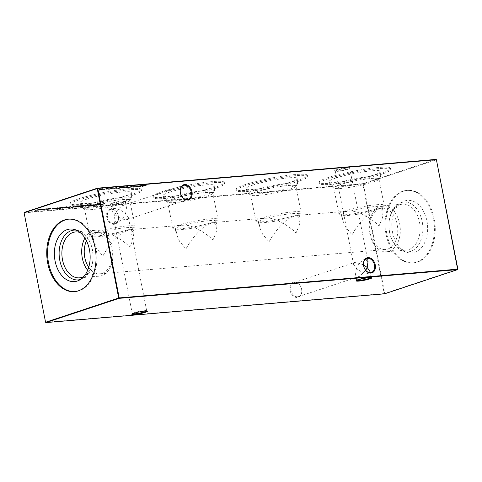 <?xml version="1.0" encoding="UTF-8"?>
<svg xmlns="http://www.w3.org/2000/svg" width="482" height="482" viewBox="0 0 482 482"><rect width="100%" height="100%" fill="white"/><g stroke="black" fill="none" stroke-linecap="round" stroke-linejoin="round"><path stroke-width="0.36" stroke-dasharray="2.41 1.81" d="M336.587 169.688A7.917 0.934 168.9 0 0 334.707 170.815A7.917 0.934 168.9 0 0 340.165 170.532A7.917 0.934 168.9 0 0 348.215 168.7A7.917 0.934 168.9 0 0 350.131 167.784A7.917 0.934 168.9 0 0 345.498 167.718A7.917 0.934 168.9 0 0 336.587 169.688M347.908 169.284A7.351 0.868 -11.1 0 1 340.437 170.99A7.351 0.868 -11.1 0 1 335.364 171.249A7.351 0.868 -11.1 0 1 335.297 171.158A7.351 0.868 -11.1 0 1 337.111 170.2A7.351 0.868 -11.1 0 1 344.985 168.435A7.351 0.868 -11.1 0 1 349.721 168.326A7.351 0.868 -11.1 0 1 349.691 168.441A7.351 0.868 -11.1 0 1 347.908 169.284M112.167 203.115A7.917 0.934 168.9 0 0 110.294 204.241A7.917 0.934 168.9 0 0 115.752 203.964A7.917 0.934 168.9 0 0 123.796 202.127A7.917 0.934 168.9 0 0 125.718 201.217A7.917 0.934 168.9 0 0 121.084 201.151A7.917 0.934 168.9 0 0 112.167 203.115M123.488 202.711A7.351 0.868 -11.1 0 1 116.017 204.416A7.351 0.868 -11.1 0 1 110.95 204.675A7.351 0.868 -11.1 0 1 110.878 204.585A7.351 0.868 -11.1 0 1 112.692 203.627A7.351 0.868 -11.1 0 1 120.572 201.862A7.351 0.868 -11.1 0 1 125.302 201.753A7.351 0.868 -11.1 0 1 125.272 201.868A7.351 0.868 -11.1 0 1 123.488 202.711M371.007 277.614A7.351 0.868 168.9 0 0 371.122 277.415A7.351 0.868 168.9 0 0 371.05 277.325A7.351 0.868 168.9 0 0 365.983 277.584A7.351 0.868 168.9 0 0 358.512 279.289A7.351 0.868 168.9 0 0 356.728 280.132A7.351 0.868 168.9 0 0 356.698 280.247A7.351 0.868 168.9 0 0 356.879 280.385M146.594 311.041A7.351 0.868 168.9 0 0 146.703 310.842A7.351 0.868 168.9 0 0 146.636 310.751A7.351 0.868 168.9 0 0 141.563 311.011A7.351 0.868 168.9 0 0 134.092 312.716A7.351 0.868 168.9 0 0 132.309 313.559A7.351 0.868 168.9 0 0 132.279 313.674A7.351 0.868 168.9 0 0 132.46 313.812M297.593 296.798A7.351 5.35 -108.3 0 1 290.791 290.098A7.351 5.35 -108.3 0 1 293.875 282.657A7.351 5.35 -108.3 0 1 294.785 282.476A7.351 5.35 -108.3 0 1 301.587 289.176A7.351 5.35 -108.3 0 1 298.503 296.611A7.351 5.35 -108.3 0 1 297.593 296.798M290.007 290.254A7.917 5.76 71.7 0 0 297.334 297.472A7.917 5.76 71.7 0 0 301.636 289.266A7.917 5.76 71.7 0 0 294.309 282.042A7.917 5.76 71.7 0 0 290.007 290.254M114.342 223.678A7.351 5.35 -108.3 0 1 107.534 216.978A7.351 5.35 -108.3 0 1 110.625 209.537A7.351 5.35 -108.3 0 1 111.529 209.357A7.351 5.35 -108.3 0 1 118.337 216.057A7.351 5.35 -108.3 0 1 115.246 223.491A7.351 5.35 -108.3 0 1 114.342 223.678M106.751 217.135A7.917 5.76 71.7 0 0 114.077 224.353A7.917 5.76 71.7 0 0 118.379 216.147A7.917 5.76 71.7 0 0 111.053 208.923A7.917 5.76 71.7 0 0 106.751 217.135M116.855 222.847L113.975 220.382L114.837 214.556L112.065 210.64L113.21 208.682L114.047 208.519C117.692 208.598 121.56 210.303 125.633 213.64L122.265 219.292L117.831 222.636L116.855 222.847M114.837 214.556C118.909 217.888 122.771 219.593 126.423 219.672L127.26 219.515L128.405 217.557L125.633 213.64L126.489 207.808L123.615 205.35L122.633 205.561L118.204 208.899L114.837 214.556M365.754 270.348L359.367 276.439L358.385 276.65L355.511 274.192L356.367 268.36L353.595 264.443L354.74 262.485L355.577 262.329L363.512 264.811M365.561 259.147L364.169 259.364L359.735 262.708L356.367 268.36C360.44 271.697 364.308 273.402 367.953 273.481L369.748 272.643M344.624 211.134A23.028 2.717 168.9 0 0 338.942 214.135A23.028 2.717 168.9 0 0 339.533 214.586A23.028 2.717 168.9 0 0 356.005 213.454A23.028 2.717 168.9 0 0 378.46 208.26A23.028 2.717 168.9 0 0 383.768 205.91A23.028 2.717 168.9 0 0 384.142 205.266A23.028 2.717 168.9 0 0 369.314 205.597A23.028 2.717 168.9 0 0 344.624 211.134M339.467 184.865A23.028 2.717 168.9 0 0 333.785 187.86A23.028 2.717 168.9 0 0 334.008 188.143A23.028 2.717 168.9 0 0 349.89 187.329A23.028 2.717 168.9 0 0 373.309 181.991A23.028 2.717 168.9 0 0 378.888 179.34A23.028 2.717 168.9 0 0 378.985 178.991A23.028 2.717 168.9 0 0 364.157 179.328A23.028 2.717 168.9 0 0 339.467 184.865M337.659 183.082A24.986 2.946 168.9 0 0 331.526 186.42A24.986 2.946 168.9 0 0 331.737 186.642A24.986 2.946 168.9 0 0 348.968 185.757A24.986 2.946 168.9 0 0 374.369 179.961A24.986 2.946 168.9 0 0 380.425 177.087A24.986 2.946 168.9 0 0 380.539 176.804A24.986 2.946 168.9 0 0 364.814 177.021A24.986 2.946 168.9 0 0 337.659 183.082M335.641 178.105A26.377 3.109 168.9 0 0 329.17 181.63A26.377 3.109 168.9 0 0 346.504 181.099A26.377 3.109 168.9 0 0 374.4 174.815A26.377 3.109 168.9 0 0 380.913 171.478A26.377 3.109 168.9 0 0 364.308 171.706A26.377 3.109 168.9 0 0 335.641 178.105M343.443 213.466A20.732 2.446 168.9 0 0 341.455 214.984A20.732 2.446 168.9 0 0 341.985 215.394A20.732 2.446 168.9 0 0 372.725 210.977C366.284 214.749 356.439 226.16 352.113 234.891L345.69 227.155L342.359 219.599L343.443 213.466L345.395 211.592L350.866 211.008C358.036 210.953 371.52 218.081 379.099 225.944L382.431 217.906L383.045 211.616L380.147 208.519L379.569 208.423L381.955 208.218A20.732 14.008 -94.9 0 0 379.744 208.676A20.732 14.008 -94.9 0 0 370.212 233.348A20.732 14.008 -94.9 0 0 385.461 249.531A20.732 14.008 -94.9 0 0 387.673 249.08A20.732 14.008 -94.9 0 0 397.204 224.407A20.732 14.008 -94.9 0 0 381.955 208.218M350.866 211.008A20.732 2.446 168.9 0 1 371.381 206.947A20.732 2.446 168.9 0 1 382.142 207.001A20.732 2.446 168.9 0 1 381.798 207.579A20.732 2.446 168.9 0 1 380.147 208.519L377.888 208.833L372.725 210.977M328.314 178.726A36.355 4.284 168.9 0 0 319.343 183.461A36.355 4.284 168.9 0 0 342.75 182.931A36.355 4.284 168.9 0 0 381.732 174.189A36.355 4.284 168.9 0 0 390.697 169.459A36.355 4.284 168.9 0 0 367.29 169.989A36.355 4.284 168.9 0 0 328.314 178.726M328.085 177.587A36.355 4.284 168.9 0 0 319.12 182.323A36.355 4.284 168.9 0 0 342.527 181.792A36.355 4.284 168.9 0 0 381.509 173.05A36.355 4.284 168.9 0 0 390.474 168.32A36.355 4.284 168.9 0 0 367.067 168.851A36.355 4.284 168.9 0 0 328.085 177.587M261.551 218.195A23.028 2.717 168.9 0 0 255.87 221.19A23.028 2.717 168.9 0 0 256.46 221.642A23.028 2.717 168.9 0 0 272.933 220.509A23.028 2.717 168.9 0 0 295.388 215.321A23.028 2.717 168.9 0 0 300.696 212.966A23.028 2.717 168.9 0 0 301.069 212.321A23.028 2.717 168.9 0 0 286.242 212.658A23.028 2.717 168.9 0 0 261.551 218.195M256.4 191.92A23.028 2.717 168.9 0 0 250.718 194.915A23.028 2.717 168.9 0 0 250.941 195.204A23.028 2.717 168.9 0 0 266.817 194.391A23.028 2.717 168.9 0 0 290.236 189.046A23.028 2.717 168.9 0 0 295.815 186.395A23.028 2.717 168.9 0 0 295.918 186.046A23.028 2.717 168.9 0 0 281.09 186.383A23.028 2.717 168.9 0 0 256.4 191.92M254.586 190.137A24.986 2.946 168.9 0 0 248.453 193.475A24.986 2.946 168.9 0 0 248.664 193.698A24.986 2.946 168.9 0 0 265.895 192.812A24.986 2.946 168.9 0 0 291.297 187.016A24.986 2.946 168.9 0 0 297.358 184.142A24.986 2.946 168.9 0 0 297.466 183.859A24.986 2.946 168.9 0 0 281.741 184.076A24.986 2.946 168.9 0 0 254.586 190.137M252.574 185.16A26.377 3.109 168.9 0 0 246.097 188.691A26.377 3.109 168.9 0 0 263.437 188.155A26.377 3.109 168.9 0 0 291.327 181.871A26.377 3.109 168.9 0 0 297.84 178.539A26.377 3.109 168.9 0 0 281.235 178.762A26.377 3.109 168.9 0 0 252.574 185.16M260.37 220.521A20.732 2.446 168.9 0 0 258.382 222.039A20.732 2.446 168.9 0 0 258.912 222.449A20.732 2.446 168.9 0 0 289.652 218.039C283.211 221.804 273.372 233.222 269.04 241.946L262.618 234.21L259.286 226.654L260.37 220.521L262.322 218.653L267.793 218.063C274.969 218.009 288.447 225.142 296.032 232.999L299.358 224.961L299.973 218.677L297.081 215.575L296.502 215.478L348.131 211.092M267.793 218.063A20.732 2.446 168.9 0 1 288.308 214.002A20.732 2.446 168.9 0 1 299.069 214.056A20.732 2.446 168.9 0 1 298.732 214.635A20.732 2.446 168.9 0 1 297.081 215.575L294.821 215.888L289.652 218.039M245.242 185.787A36.355 4.284 168.9 0 0 236.27 190.517A36.355 4.284 168.9 0 0 259.678 189.986A36.355 4.284 168.9 0 0 298.659 181.244A36.355 4.284 168.9 0 0 307.624 176.514A36.355 4.284 168.9 0 0 284.217 177.045A36.355 4.284 168.9 0 0 245.242 185.787M245.019 184.648A36.355 4.284 168.9 0 0 236.047 189.378A36.355 4.284 168.9 0 0 259.455 188.848A36.355 4.284 168.9 0 0 298.436 180.105A36.355 4.284 168.9 0 0 307.402 175.376A36.355 4.284 168.9 0 0 283.994 175.906A36.355 4.284 168.9 0 0 245.019 184.648M178.485 225.251A23.028 2.717 168.9 0 0 172.803 228.245A23.028 2.717 168.9 0 0 173.393 228.697A23.028 2.717 168.9 0 0 189.866 227.564A23.028 2.717 168.9 0 0 212.321 222.377A23.028 2.717 168.9 0 0 217.623 220.021A23.028 2.717 168.9 0 0 218.003 219.376A23.028 2.717 168.9 0 0 203.175 219.714A23.028 2.717 168.9 0 0 178.485 225.251M173.327 198.976A23.028 2.717 168.9 0 0 167.646 201.97A23.028 2.717 168.9 0 0 167.869 202.259A23.028 2.717 168.9 0 0 183.75 201.446A23.028 2.717 168.9 0 0 207.164 196.102A23.028 2.717 168.9 0 0 212.749 193.451A23.028 2.717 168.9 0 0 212.845 193.107A23.028 2.717 168.9 0 0 198.018 193.439A23.028 2.717 168.9 0 0 173.327 198.976M171.514 197.192A24.986 2.946 168.9 0 0 165.386 200.536A24.986 2.946 168.9 0 0 165.597 200.753A24.986 2.946 168.9 0 0 182.823 199.873A24.986 2.946 168.9 0 0 208.23 194.077A24.986 2.946 168.9 0 0 214.285 191.197A24.986 2.946 168.9 0 0 214.394 190.92A24.986 2.946 168.9 0 0 198.668 191.131A24.986 2.946 168.9 0 0 171.514 197.192M169.501 192.216A26.377 3.109 168.9 0 0 163.024 195.746A26.377 3.109 168.9 0 0 180.364 195.21A26.377 3.109 168.9 0 0 208.254 188.926A26.377 3.109 168.9 0 0 214.767 185.594A26.377 3.109 168.9 0 0 198.168 185.817A26.377 3.109 168.9 0 0 169.501 192.216M177.298 227.582A20.732 2.446 168.9 0 0 175.309 229.095A20.732 2.446 168.9 0 0 175.84 229.504A20.732 2.446 168.9 0 0 206.585 225.094C200.138 228.86 190.3 240.277 185.968 249.001L179.545 241.265L176.219 233.716L177.298 227.582L179.256 225.709L184.727 225.118C191.896 225.064 205.374 232.197 212.96 240.054L216.285 232.017L216.906 225.733L214.008 222.63L213.43 222.533L265.058 218.153M184.727 225.118A20.732 2.446 168.9 0 1 205.236 221.057A20.732 2.446 168.9 0 1 215.996 221.118A20.732 2.446 168.9 0 1 215.659 221.696A20.732 2.446 168.9 0 1 214.008 222.63L211.749 222.949L206.585 225.094M162.169 192.842A36.355 4.284 168.9 0 0 153.204 197.572A36.355 4.284 168.9 0 0 176.611 197.048A36.355 4.284 168.9 0 0 215.587 188.305A36.355 4.284 168.9 0 0 224.558 183.576A36.355 4.284 168.9 0 0 201.151 184.1A36.355 4.284 168.9 0 0 162.169 192.842M161.946 191.703A36.355 4.284 168.9 0 0 152.981 196.433A36.355 4.284 168.9 0 0 176.388 195.909A36.355 4.284 168.9 0 0 215.364 187.167A36.355 4.284 168.9 0 0 224.335 182.437A36.355 4.284 168.9 0 0 200.928 182.961A36.355 4.284 168.9 0 0 161.946 191.703M95.412 232.306A23.028 2.717 168.9 0 0 89.73 235.3A23.028 2.717 168.9 0 0 90.321 235.758A23.028 2.717 168.9 0 0 106.793 234.62A23.028 2.717 168.9 0 0 129.248 229.432A23.028 2.717 168.9 0 0 134.556 227.076A23.028 2.717 168.9 0 0 134.93 226.438A23.028 2.717 168.9 0 0 120.102 226.769A23.028 2.717 168.9 0 0 95.412 232.306M90.255 206.031A23.028 2.717 168.9 0 0 84.573 209.031A23.028 2.717 168.9 0 0 84.796 209.315A23.028 2.717 168.9 0 0 100.678 208.501A23.028 2.717 168.9 0 0 124.091 203.157A23.028 2.717 168.9 0 0 129.676 200.512A23.028 2.717 168.9 0 0 129.772 200.163A23.028 2.717 168.9 0 0 114.945 200.494A23.028 2.717 168.9 0 0 90.255 206.031M88.447 204.248A24.986 2.946 168.9 0 0 82.314 207.591A24.986 2.946 168.9 0 0 82.524 207.808A24.986 2.946 168.9 0 0 99.756 206.929A24.986 2.946 168.9 0 0 125.157 201.133A24.986 2.946 168.9 0 0 131.212 198.259A24.986 2.946 168.9 0 0 131.327 197.975A24.986 2.946 168.9 0 0 115.596 198.186A24.986 2.946 168.9 0 0 88.447 204.248M86.429 199.277A26.377 3.109 168.9 0 0 79.958 202.802A26.377 3.109 168.9 0 0 97.292 202.265A26.377 3.109 168.9 0 0 125.187 195.981A26.377 3.109 168.9 0 0 131.7 192.649A26.377 3.109 168.9 0 0 115.096 192.878A26.377 3.109 168.9 0 0 86.429 199.277M94.231 234.638A20.732 2.446 168.9 0 0 92.243 236.156A20.732 2.446 168.9 0 0 92.773 236.56A20.732 2.446 168.9 0 0 123.513 232.149C117.072 235.915 107.227 247.332 102.901 256.056L96.478 248.32L93.147 240.771L94.231 234.638L96.183 232.764L101.654 232.173C108.824 232.125 122.308 239.253 129.887 247.109L133.219 239.078L133.833 232.788L130.935 229.691L130.357 229.595L181.991 225.208M101.654 232.173A20.732 2.446 168.9 0 1 122.163 228.113A20.732 2.446 168.9 0 1 132.924 228.173A20.732 2.446 168.9 0 1 132.586 228.751A20.732 2.446 168.9 0 1 130.935 229.691L128.676 230.004L123.513 232.149M79.096 199.897A36.355 4.284 168.9 0 0 70.131 204.627A36.355 4.284 168.9 0 0 93.538 204.103A36.355 4.284 168.9 0 0 132.52 195.361A36.355 4.284 168.9 0 0 141.485 190.631A36.355 4.284 168.9 0 0 118.078 191.155A36.355 4.284 168.9 0 0 79.096 199.897M78.873 198.759A36.355 4.284 168.9 0 0 69.908 203.488A36.355 4.284 168.9 0 0 93.315 202.964A36.355 4.284 168.9 0 0 132.291 194.222A36.355 4.284 168.9 0 0 141.262 189.492A36.355 4.284 168.9 0 0 117.855 190.016A36.355 4.284 168.9 0 0 78.873 198.759M369.694 233.764A23.028 15.557 -94.9 0 0 386.636 251.743A23.028 15.557 -94.9 0 0 399.674 223.823A23.028 15.557 -94.9 0 0 382.738 205.844A23.028 15.557 -94.9 0 0 369.694 233.764M389.498 232.083A23.028 15.557 -94.9 0 0 391.065 237.506A23.028 15.557 -94.9 0 0 406.44 250.062A23.028 15.557 -94.9 0 0 419.485 222.142A23.028 15.557 -94.9 0 0 402.542 204.163A23.028 15.557 -94.9 0 0 389.504 219.129A23.028 15.557 -94.9 0 0 389.498 232.083M389.661 232.378A24.986 16.882 -94.9 0 0 391.366 238.271A24.986 16.882 -94.9 0 0 403.85 251.477A24.986 16.882 -94.9 0 0 422.196 221.6A24.986 16.882 -94.9 0 0 399.747 203.205A24.986 16.882 -94.9 0 0 389.667 218.328A24.986 16.882 -94.9 0 0 389.661 232.378M392.571 232.354A26.377 17.822 -94.9 0 0 407.549 252.514A26.377 17.822 -94.9 0 0 426.913 220.973A26.377 17.822 -94.9 0 0 403.223 201.56A26.377 17.822 -94.9 0 0 392.571 232.354M386.076 234.511A36.355 24.564 -94.9 0 0 412.821 262.895A36.355 24.564 -94.9 0 0 433.414 218.822A36.355 24.564 -94.9 0 0 406.669 190.438A36.355 24.564 -94.9 0 0 386.076 234.511M386.938 234.439A36.355 24.564 -94.9 0 0 413.683 262.817A36.355 24.564 -94.9 0 0 434.27 218.75A36.355 24.564 -94.9 0 0 407.525 190.366A36.355 24.564 -94.9 0 0 386.938 234.439M84.91 238.024A23.028 15.557 85.1 0 1 92.912 230.764A23.028 15.557 85.1 0 1 95.364 230.257A23.028 15.557 85.1 0 1 112.613 250.05A23.028 15.557 85.1 0 1 101.72 275.65A23.028 15.557 85.1 0 1 99.262 276.156A23.028 15.557 85.1 0 1 87.652 270.263M86.465 240.777A20.732 14.008 85.1 0 1 94.327 232.92A20.732 14.008 85.1 0 1 96.539 232.469A20.732 14.008 85.1 0 1 112.059 250.285A20.732 14.008 85.1 0 1 102.256 273.324A20.732 14.008 85.1 0 1 100.045 273.782A20.732 14.008 85.1 0 1 88.712 267.287M76.313 230.155A24.986 16.882 85.1 0 1 78.15 230.523A24.986 16.882 85.1 0 1 90.634 243.729A24.986 16.882 85.1 0 1 92.333 263.672A24.986 16.882 85.1 0 1 82.253 278.795A24.986 16.882 85.1 0 1 80.849 279.355A24.986 16.882 85.1 0 1 80.5 279.464M68.751 219.147A36.355 24.564 85.1 0 1 69.179 219.105A36.355 24.564 85.1 0 1 96.406 250.357A36.355 24.564 85.1 0 1 79.205 290.76A36.355 24.564 85.1 0 1 75.331 291.562A36.355 24.564 85.1 0 1 74.903 291.592M50.556 208.899L49.785 208.959L50.556 208.899L49.857 209.327L49.785 208.959L49.899 209.411L50.628 209.26L50.556 208.899M56.713 208.441L59.702 207.453L58.756 207.628L58.822 208.037L58.057 207.579L55.279 208.188L57.762 207.694L58.117 207.863L56.298 208.477L56.786 208.808L59.774 207.82L59.702 207.453M59.774 207.82L53.827 209.061L57.834 208.061L57.762 207.694L58.189 208.23L56.37 208.845L56.298 208.477M66.564 206.639L65.793 206.706L66.564 206.639L65.865 207.073L65.793 206.706L65.938 207.14L66.636 207.007L66.564 206.639M60.539 207.513L57.485 208.453L57.424 208.935L57.485 208.453L60.883 208.14L58.623 208.477C57.732 208.549 57.689 208.453 58.491 208.188L58.72 208.531L58.647 208.14L62.654 207.567C63.485 207.266 63.413 207.146 62.449 207.206L60.539 207.513L60.611 207.881L61.063 207.338M61.136 207.706L57.557 208.82L60.955 208.507L58.696 208.845L58.623 208.477C57.732 208.549 57.689 208.453 58.491 208.188L58.563 208.555L59.497 208.579L59.425 208.212M59.497 208.579L62.726 207.935L62.654 207.567C63.485 207.266 63.413 207.146 62.449 207.206L62.521 207.573L60.611 207.881M73.71 207.374L77.795 206.019L71.914 207.037C70.685 207.465 70.806 207.615 72.276 207.495L72.204 207.127L77.729 205.651L71.842 206.67C70.613 207.097 70.734 207.248 72.204 207.127C70.734 207.248 70.613 207.097 71.842 206.67L71.914 207.037C70.685 207.465 70.806 207.615 72.276 207.495L73.71 207.374L73.638 207.007M79.494 206.507L83.687 205.121L79.078 206.543L79.566 206.874L83.76 205.489L83.687 205.121M88.977 204.657L84.995 206.043L88.977 204.657L88.947 205.224L88.977 204.657M88.055 205.416L85.067 206.41L88.947 205.344L88.471 205.38L89.05 205.025L88.085 205.218L88.598 205.151L88.525 204.784L88.471 205.284L87.983 205.049M91.176 204.549L90.405 204.615L91.176 204.549L90.477 204.983L90.405 204.615L90.55 205.049L91.249 204.916L91.176 204.549M134.038 186.54L132.683 186.552L134.038 186.54L134.11 186.908L134.46 186.401M128.363 187.022L126.585 187.173L128.363 187.022L128.435 187.39L128.778 186.883M122.681 187.504L120.904 187.655L122.681 187.504L122.753 187.872L123.103 187.365M117.355 187.956L115.999 187.968L117.355 187.956L117.427 188.323L117.777 187.817M100.852 204.693L104.745 203.356L99.425 204.633L100.883 203.681L96.117 205.097L99.919 204.049L98.738 204.874L103.359 203.753L100.852 204.693L101.341 205.025L101.268 204.657M90.911 205.537L93.9 204.549L92.954 204.723L93.02 205.127L92.255 204.675L89.483 205.284L91.96 204.79L92.315 204.952L90.502 205.573L90.984 205.904L93.972 204.916L93.9 204.549M93.972 204.916L88.025 206.157L92.032 205.157L91.96 204.79L92.387 205.32L90.574 205.941L90.502 205.573M108.125 188.739L106.347 188.89L108.125 188.739L108.197 189.107L108.546 188.601M116.825 187.432L112.029 188.745L116.114 187.492L116.825 187.432L116.897 187.799L116.969 187.317M40.265 209.839L43.253 208.851L41.729 208.965L35.234 210.266L39.126 209.278C39.795 209.266 39.657 209.399 38.705 209.688L41.434 209.086C42.091 209.068 41.982 209.194 41.109 209.459L39.849 209.875L40.337 210.206L43.326 209.218L43.253 208.851M43.326 209.218L42.392 209.423L42.271 208.959L42.344 209.327L41.801 209.333L41.729 208.965M41.801 209.333L40.006 209.664L39.422 209.164L39.494 209.531L35.306 210.634L35.234 210.266M35.306 210.634L39.199 209.646L39.126 209.278C39.795 209.266 39.657 209.399 38.705 209.688L38.777 210.056L37.614 210.441L37.542 210.074M37.614 210.441L41.506 209.447L41.434 209.086C42.091 209.068 41.982 209.194 41.109 209.459L41.181 209.827L39.922 210.242L39.849 209.875M457.9 269.203L384.781 293.436L363.308 183.985L436.427 159.747L436.077 159.403L362.958 183.642L24.305 212.405L24.13 212.857L362.783 184.088L384.256 293.544L45.603 322.307L24.1 212.797M142.497 186.154L146.588 184.805L144.498 185.395L142.13 185.594L143.395 185.076L139.304 186.432L144.076 185.534L142.088 186.191L142.57 186.522L146.661 185.166L146.588 184.805M46.67 208.67L42.579 209.278C41.729 209.586 41.801 209.706 42.784 209.64L46.67 208.67L46.742 209.037L45.88 208.616M45.953 208.983L42.651 209.646L42.579 209.278C41.729 209.586 41.801 209.706 42.784 209.64L42.856 210.007L46.145 209.351L46.073 208.983M111.89 188.185L112.378 187.685L108.384 188.775L108.57 189.065L111.89 188.185L111.963 188.552L112.378 187.685M112.451 188.052L108.456 189.137L108.384 188.775L108.643 189.432L111.288 188.902L111.215 188.534M107.594 188.215L102.799 189.528L106.884 188.281L107.594 188.215L107.667 188.583L107.739 188.101M95.261 204.434L91.857 205.459L92.791 205.254L92.863 205.639L92.791 205.254L96.912 204.657C97.744 204.356 97.665 204.235 96.677 204.302L94.707 204.615L95.261 204.434L95.334 204.802L94.846 204.47M94.918 204.838L91.929 205.826L93.671 205.694L96.984 205.025L96.912 204.657C97.744 204.356 97.665 204.235 96.677 204.302L96.749 204.669L94.779 204.983L94.707 204.615M102.66 188.968L103.148 188.468L99.153 189.559L99.34 189.848L102.66 188.968L102.732 189.336L103.148 188.468M103.22 188.836L99.226 189.926L99.153 189.559L99.413 190.215L102.057 189.685L101.985 189.318M117.741 188.287L122.193 187.082L120.084 187.197L121.795 187.112L117.524 188.034L117.813 188.655L117.741 188.287M118.584 188.215L122.265 187.45L120.157 187.564L121.868 187.48L117.596 188.402L117.813 188.655L120.108 188.239L118.229 188.516L117.945 187.992L118.018 188.36L118.584 188.215L118.512 187.847M122.193 187.082L122.265 187.45L122.193 187.082M121.633 186.998L121.868 187.48L121.633 186.998M123.217 187.823L126.911 186.98C128.206 186.582 128.411 186.389 127.519 186.395L123.772 187.245C122.494 187.643 122.308 187.835 123.217 187.823L122.591 187.775L122.663 188.143L123.29 188.191L123.217 187.823M123.844 187.612C122.567 188.01 122.38 188.197 123.29 188.191L126.983 187.347C128.278 186.95 128.483 186.757 127.591 186.763L128.2 186.805L128.128 186.438L127.519 186.395L127.591 186.763L123.844 187.612L123.772 187.245M131.49 186.859L132.14 186.004L127.947 187.396L131.49 186.859L131.562 187.227L132.225 185.998M137.942 186.546L141.841 185.208L136.52 186.486L137.972 185.534L133.213 186.944L137.008 185.895L135.828 186.727L140.449 185.606L137.942 186.546L138.43 186.877L138.358 186.51M87.067 205.868L89.64 204.91L86.652 205.898L87.14 206.23L90.128 205.242L90.056 204.874M85.838 205.344L81.747 205.953C80.898 206.254 80.97 206.374 81.952 206.314L85.838 205.344L85.91 205.712L85.049 205.29M85.121 205.657L81.82 206.32L81.747 205.953C80.898 206.254 80.97 206.374 81.952 206.314L82.024 206.682L85.314 206.019L85.242 205.651M79.307 205.489L74.704 206.917L79.753 206.115C80.584 205.814 80.506 205.694 79.518 205.76L77.524 206.079L79.307 205.489L79.379 205.856L78.897 205.525M78.97 205.892L74.77 207.284L79.825 206.483L79.753 206.115C80.584 205.814 80.506 205.694 79.518 205.76L79.59 206.121L77.596 206.447L77.524 206.079M67.811 207.423L71.24 206.567L71.306 206.965L70.474 206.525L67.125 207.212L70.143 206.953L67.811 207.423L67.884 207.79L67.197 207.32L67.233 207.76L66.727 207.778L67.462 207.917L67.39 207.549M62.455 207.959L65.028 207.001L62.039 207.989L62.527 208.326L65.516 207.332L65.444 206.965M67.185 206.802L64.034 207.622L65.528 207.609L64.431 207.591L67.185 206.802L67.329 207.356L67.185 206.802M66.54 207.489L64.106 207.989L67.329 207.356L65.992 207.447L66.89 207.296L66.817 206.929L66.926 207.393L66.468 207.121M64.034 207.622L64.233 208.194L64.034 207.622M64.546 207.7L64.618 208.067L64.546 207.7M55.117 207.832L51.966 208.646L53.46 208.634L52.363 208.616L55.117 207.832L55.255 208.387L55.117 207.832M54.472 208.513L52.038 209.013L55.255 208.387L53.924 208.471L54.821 208.32L54.749 207.953L54.858 208.417L54.4 208.146M51.966 208.646L52.158 209.218L51.966 208.646M52.478 208.724L52.55 209.092L52.478 208.724M49.881 208.272L47.634 208.64L49.815 208.658L45.935 209.2L45.983 209.616L45.935 209.2L50.194 208.634C51.062 208.32 50.953 208.2 49.881 208.272C50.953 208.2 51.062 208.32 50.194 208.634L50.267 209.001C51.134 208.688 51.026 208.567 49.953 208.64L49.881 208.272M47.254 209.543L50.267 209.001C51.134 208.688 51.026 208.567 49.953 208.64L47.706 209.007L49.616 208.76L49.544 208.393L49.887 209.025L47.254 209.543L47.182 209.176M46.477 209.134L46.549 209.501L46.477 209.134M80.151 232.547A23.028 15.557 85.1 0 1 90.935 244.495A23.028 15.557 85.1 0 1 92.496 262.871A23.028 15.557 85.1 0 1 83.88 276.463M362.783 184.088L362.958 183.642L363.308 183.985L362.783 184.088M384.256 293.544L384.781 293.436L384.576 293.827L384.256 293.544M146.661 185.166L146.173 184.835M146.245 185.202L144.57 185.763L144.498 185.395M144.57 185.763L142.202 185.962L142.13 185.594M142.202 185.962L143.877 185.407L143.811 185.04M143.877 185.407L143.395 185.076M143.467 185.443L139.376 186.793L139.304 186.432M139.376 186.793L139.72 186.395M139.792 186.763L141.78 186.1L141.708 185.733M141.78 186.1L144.148 185.901L144.076 185.534M144.148 185.901L142.16 186.558L142.088 186.191M142.16 186.558L142.57 186.522M42.91 209.254L42.838 208.887M40.006 209.664L39.494 209.531L40.006 209.664M35.722 210.598L35.65 210.23M39.199 209.646C39.867 209.634 39.729 209.766 38.777 210.056C39.729 209.766 39.867 209.634 39.199 209.646M38.03 210.405L37.958 210.038M41.506 209.447C42.163 209.435 42.054 209.562 41.181 209.827C42.054 209.562 42.163 209.435 41.506 209.447M39.922 210.242L40.337 210.206M44.175 209.254L44.103 208.887M42.651 209.646C41.801 209.953 41.874 210.074 42.856 210.007C41.874 210.074 41.801 209.953 42.651 209.646M46.145 209.351L46.742 209.037M43.223 209.887L43.067 209.61L45.585 209.104L45.724 209.387L43.223 209.887L42.994 209.242L45.657 209.019L42.994 209.242L43.223 209.887M45.585 209.104L45.513 208.736L45.585 209.104M117.042 187.685L116.192 187.757L116.12 187.39M116.192 187.757L112.101 189.113L112.029 188.745M112.101 189.113L112.445 188.709M112.517 189.077L116.186 187.86L116.114 187.492M116.186 187.86L116.897 187.799M111.908 188.149L111.836 187.781M111.475 188.595L111.402 188.227M111.035 188.625L110.962 188.257M111.288 188.902L111.963 188.552M109.04 189.293L110.86 188.944L109.04 189.293L108.775 188.745L110.788 188.576L108.775 188.745L109.04 189.293M110.703 188.751L110.631 188.384L110.703 188.751M108.619 188.968L106.841 189.119L106.769 188.751M106.841 189.119L106.42 189.257L106.347 188.89M106.42 189.257L108.197 189.107M107.811 188.468L106.962 188.54L106.89 188.173M106.962 188.54L102.871 189.896L102.799 189.528M102.871 189.896L103.214 189.492M103.287 189.86L106.956 188.643L106.884 188.281M106.956 188.643L107.667 188.583M93.562 204.952L93.49 204.585M92.327 205.043L92.255 204.675M88.025 206.157L87.953 205.79M88.441 206.121L88.369 205.754M90.574 205.428L90.502 205.061M92.032 205.157L92.387 205.32L92.032 205.157M90.574 205.941L90.984 205.904M91.929 205.826L91.857 205.459M92.345 205.79L92.273 205.422M93.671 205.694L93.598 205.326M96.984 205.025C97.816 204.723 97.738 204.603 96.749 204.669C97.738 204.603 97.816 204.723 96.984 205.025M94.779 204.983L95.334 204.802M94.026 205.573L93.833 205.296L96.569 205.061L94.026 205.573L93.761 204.928L96.496 204.693L93.761 204.928L94.026 205.573M96.376 204.79L96.31 204.422L96.376 204.79M101.341 205.025L104.817 203.723L104.745 203.356M104.817 203.723L104.69 203.362M104.763 203.729L99.497 205.001L99.425 204.633M99.497 205.001L100.955 204.049L100.883 203.681M100.955 204.049L100.822 203.687M100.895 204.055L96.189 205.465L96.117 205.097M96.189 205.465L96.539 205.061M96.605 205.428L99.991 204.416L99.919 204.049M99.991 204.416L98.714 205.248L98.641 204.88M98.714 205.248L98.738 204.874M98.81 205.242L103.431 204.121L103.359 203.753M103.431 204.121L100.925 205.061M102.678 188.932L102.606 188.564M102.244 189.378L102.172 189.01M101.804 189.408L101.732 189.04M102.057 189.685L102.732 189.336M99.81 190.077L101.63 189.727L99.81 190.077L99.545 189.528L101.557 189.36L99.545 189.528L99.81 190.077M101.473 189.54L101.401 189.173L101.473 189.54M117.849 188.185L116.072 188.335L115.999 187.968M116.072 188.335L115.65 188.474L115.578 188.107M115.65 188.474L117.427 188.323M120.108 188.239L120.036 187.872M119.922 188.203L119.855 187.835M121.38 187.679L121.307 187.311M120.157 187.564L120.084 187.197M120.283 187.618L120.211 187.251M121.03 187.679L120.964 187.317M120.006 187.872L119.934 187.504M123.169 187.733L121.398 187.884L121.325 187.516M121.398 187.884L120.976 188.022L120.904 187.655M120.976 188.022L122.753 187.872M126.983 187.347L126.911 186.98M124.26 187.576L127.591 186.938L127.085 186.534C127.73 186.54 127.531 186.703 126.495 187.01L123.338 187.534L127.085 186.534L127.158 186.902C127.802 186.908 127.603 187.07 126.567 187.377L123.699 188.052L123.41 187.902L124.26 187.576L124.193 187.209M123.699 188.052L123.338 187.534L123.699 188.052M128.851 187.251L127.079 187.402L127.007 187.034M127.079 187.402L126.658 187.54L126.585 187.173M126.658 187.54L128.435 187.39M132.297 186.365L132.14 186.004M132.213 186.371L129.381 187.311L129.309 186.944M129.381 187.311L128.772 186.986M128.845 187.353L128.429 187.492L128.357 187.124M128.429 187.492L128.959 187.45L128.887 187.082M128.959 187.45L128.013 187.763L127.947 187.396M128.013 187.763L128.357 187.359M128.429 187.727L129.375 187.414L129.303 187.046M129.375 187.414L131.562 187.227M131.17 187.155L129.791 187.275L131.568 186.685L131.17 187.155L131.098 186.787L129.724 186.908L131.496 186.317L131.098 186.787M129.791 187.275L129.724 186.908M131.568 186.685L131.496 186.317M134.532 186.769L132.755 186.92L132.683 186.552M132.755 186.92L132.339 187.058L132.267 186.691M132.339 187.058L134.11 186.908M138.43 186.877L141.907 185.57L141.841 185.208M141.907 185.57L141.78 185.208M141.853 185.576L136.587 186.853L136.52 186.486M136.587 186.853L138.045 185.901L137.972 185.534M138.045 185.901L137.912 185.54M137.985 185.907L133.279 187.311L133.213 186.944M133.279 187.311L133.628 186.914M133.701 187.281L137.081 186.263L137.008 185.895M137.081 186.263L135.804 187.1L135.731 186.733M135.804 187.1L135.828 186.727M135.9 187.094L140.521 185.974L140.449 185.606M140.521 185.974L138.015 186.914M90.128 205.242L89.64 204.91M89.712 205.278L86.724 206.266L86.652 205.898M86.724 206.266L87.14 206.23M88.471 205.091L88.399 204.723M88.085 205.218L88.013 204.85M87.344 205.477L87.272 205.109M86.977 205.597L86.911 205.236M87.688 205.537L87.616 205.175M85.067 206.41L84.995 206.043M85.483 206.374L85.41 206.007M88.104 205.507L88.031 205.139M88.58 205.465L88.507 205.097M88.947 205.344L88.875 204.977M88.471 205.38L88.399 205.013M83.344 205.928L83.272 205.561M81.82 206.32C80.97 206.621 81.042 206.742 82.024 206.682C81.042 206.742 80.97 206.621 81.82 206.32M85.314 206.019L85.91 205.712M82.398 206.561L82.235 206.284L84.892 206.055L82.398 206.561L82.163 205.916L84.826 205.687L82.163 205.916L82.398 206.561M84.754 205.778L84.681 205.41L84.754 205.778M83.76 205.489L83.272 205.151M83.344 205.519L79.15 206.911L79.078 206.543M79.15 206.911L79.566 206.874M74.77 207.284L74.704 206.917M75.186 207.248L75.114 206.88M75.704 207.079L75.632 206.712L75.704 207.079M76.511 207.146L76.439 206.778M79.825 206.483C80.657 206.182 80.578 206.061 79.59 206.121C80.578 206.061 80.657 206.182 79.825 206.483M77.596 206.447L79.379 205.856M76.867 207.025L76.674 206.754L79.41 206.519L76.867 207.025L76.602 206.386L79.337 206.151L76.602 206.386L76.867 207.025M79.223 206.248L79.15 205.88L79.223 206.248M77.795 206.019L77.729 205.651M75.252 206.272L75.18 205.904M76.638 206.218L73.716 207.272L71.969 207.393L76.891 205.826L73.644 206.905L71.896 207.025L72.258 206.633L76.566 205.85M71.969 207.393L72.258 206.633L71.969 207.393M76.963 206.194L76.891 205.826M73.716 207.272L73.644 206.905M75.108 206.38L75.035 206.013M67.462 207.917L70.697 207.26L70.625 206.898M70.697 207.26L71.306 206.965L70.474 206.525M70.547 206.892L68.601 207.206L68.528 206.838M68.601 207.206L67.197 207.579L67.125 207.212M67.197 207.579L70.215 207.32L70.143 206.953M70.215 207.32L67.884 207.79M70.535 207.206L67.974 207.423L70.535 207.206L70.462 206.838L67.902 207.055L70.673 206.67L70.535 207.206M67.974 207.423L67.902 207.055M70.155 207.019L70.083 206.651M60.72 207.742L60.648 207.374M58.292 208.965L58.22 208.598M60.955 208.507L60.883 208.14M60.539 208.543L60.467 208.176M58.696 208.845C57.804 208.917 57.762 208.82 58.563 208.555C57.762 208.82 57.804 208.917 58.696 208.845M62.726 207.935C63.558 207.634 63.485 207.513 62.521 207.573C63.485 207.513 63.558 207.634 62.726 207.935M59.84 208.459L59.66 208.194L62.124 207.7L62.299 207.977L59.84 208.459L59.587 207.826L62.226 207.609L59.587 207.826L59.84 208.459M62.124 207.7L62.051 207.332L62.124 207.7M65.516 207.332L65.028 207.001M65.1 207.368L62.112 208.357L62.039 207.989M62.112 208.357L62.527 208.326M65.968 207.387L65.895 207.019M65.992 207.447L65.92 207.079M65.751 207.634L65.679 207.266M64.727 207.82L64.654 207.453M65.6 207.977L65.528 207.609M65.6 207.905L65.528 207.537M64.901 207.856L64.829 207.489M65.721 207.712L65.648 207.344M66.715 207.525L66.643 207.158M59.358 207.856L59.286 207.489M58.129 207.947L58.057 207.579M53.827 209.061L53.755 208.694M54.243 209.025L54.171 208.658M56.376 208.332L56.304 207.965M57.834 208.061L58.189 208.23L57.834 208.061M56.37 208.845L56.786 208.808M53.9 208.411L53.827 208.043M53.924 208.471L53.851 208.103M53.683 208.658L53.61 208.29M52.652 208.851L52.58 208.483M53.532 209.001L53.46 208.634M53.532 208.935L53.46 208.567M52.833 208.881L52.761 208.513M53.653 208.736L53.58 208.369M54.641 208.549L54.568 208.182M47.706 209.007L47.634 208.64M47.863 209.037L47.79 208.67M46.893 209.664L46.82 209.296M36.927 210.098L36.855 209.73M37.343 210.062L37.271 209.694M39.548 209.899L39.476 209.531M89.556 205.651L89.483 205.284M89.845 205.657L89.773 205.29M91.652 205.585L91.58 205.218M120.072 187.926L120 187.558M126.567 187.377L126.495 187.01M76.867 206.097L76.795 205.73M73.186 207.314L73.113 206.947M58.352 208.525L58.28 208.158M55.352 208.555L55.279 208.188M55.647 208.561L55.575 208.194M57.454 208.489L57.382 208.122M335.364 171.249L334.707 170.815M110.95 204.675L110.294 204.241M356.728 280.132L356.282 280.783M132.309 313.559L131.869 314.216M110.625 209.537L113.21 208.682M122.633 205.561L183.497 185.389M293.875 282.657L354.74 262.485M364.169 259.364L366.754 258.509M356.698 280.247L355.511 274.192M132.279 313.674L113.975 220.382M333.785 187.86L338.942 214.135M334.008 188.143L331.737 186.642M331.526 186.42L329.17 181.63M341.985 215.394L339.533 214.586M319.12 182.323L319.343 183.461M250.718 194.915L255.87 221.19M250.941 195.204L248.664 193.698M248.453 193.475L246.097 188.691M258.912 222.449L256.46 221.642M236.047 189.378L236.27 190.517M167.646 201.97L172.803 228.245M167.869 202.259L165.597 200.753M165.386 200.536L163.024 195.746M175.84 229.504L173.393 228.697M152.981 196.433L153.204 197.572M84.573 209.031L89.73 235.3M84.796 209.315L82.524 207.808M82.314 207.591L79.958 202.802M92.773 236.56L90.321 235.758M69.908 203.488L70.131 204.627M406.44 250.062L386.636 251.743M391.065 237.506L391.366 238.271M403.85 251.477L407.549 252.514M413.683 262.817L412.821 262.895M79.458 277.837L99.262 276.156M74.475 291.634L75.331 291.562M100.045 273.782L385.461 249.531M353.595 264.443L335.297 171.158M112.065 210.64L110.878 204.585M126.489 207.808L125.302 201.753M368.025 261.618L349.721 168.326M96.539 232.469L98.918 232.264M68.317 219.183L69.179 219.105M78.15 230.523L74.451 229.486M82.253 278.795L78.777 280.44M90.935 244.495L90.634 243.729M92.496 262.871L92.333 263.672M75.56 231.938L95.364 230.257M407.525 190.366L406.669 190.438M399.747 203.205L403.223 201.56M389.504 219.129L389.667 218.328M402.542 204.163L382.738 205.844M141.262 189.492L141.485 190.631M132.586 228.751L134.556 227.076M92.243 236.156L93.147 240.771M132.924 228.173L133.833 232.788M131.327 197.975L131.7 192.649M129.676 200.512L131.212 198.259M129.772 200.163L134.93 226.438M224.335 182.437L224.558 183.576M215.659 221.696L217.623 220.021M175.309 229.095L176.219 233.716M215.996 221.118L216.906 225.733M214.394 190.92L214.767 185.594M212.749 193.451L214.285 191.197M212.845 193.107L218.003 219.376M307.402 175.376L307.624 176.514M298.732 214.635L300.696 212.966M258.382 222.039L259.286 226.654M299.069 214.056L299.973 218.677M297.466 183.859L297.84 178.539M295.815 186.395L297.358 184.142M295.918 186.046L301.069 212.321M390.474 168.32L390.697 169.459M381.798 207.579L383.768 205.91M341.455 214.984L342.359 219.599M382.142 207.001L383.045 211.616M380.539 176.804L380.913 171.478M378.888 179.34L380.425 177.087M378.985 178.991L384.142 205.266M146.703 310.842L128.405 217.557M371.122 277.415L369.935 271.36M368.79 273.318L371.375 272.463M298.503 296.611L359.367 276.439M127.26 219.515L188.125 199.343M115.246 223.491L117.831 222.636M146.636 310.751L147.293 311.185M371.05 277.325L371.706 277.759M125.272 201.868L125.718 201.217M349.691 168.441L350.131 167.784M42.344 209.001L42.416 209.369M40 209.212L40.072 209.58M39.584 209.315L39.657 209.682M41.892 209.116L41.964 209.483M41.988 209.592L42.061 209.959M42.543 209.483L42.615 209.851M46.109 208.778L46.182 209.146M107.896 189.022L107.968 189.39M108.486 188.896L108.558 189.263M111.095 188.414L111.167 188.781M92.484 204.832L92.556 205.199M97.485 204.356L97.557 204.723M93.309 205.163L93.381 205.531M96.93 204.464L97.003 204.826M98.665 189.806L98.738 190.173M99.256 189.679L99.328 190.047M101.865 189.197L101.937 189.565M117.704 188.125L117.777 188.492M122.555 186.895L122.627 187.263M121.976 187.016L122.048 187.384M117.126 188.245L117.198 188.613M123.193 187.649L123.265 188.016M91.291 204.488L91.363 204.856M90.297 204.669L90.369 205.037M88.718 204.79L88.79 205.157M89.315 204.669L89.387 205.037M81.157 206.266L81.229 206.633M81.711 206.151L81.783 206.519M85.278 205.453L85.35 205.82M80.325 205.814L80.398 206.182M76.15 206.621L76.222 206.989M79.777 205.916L79.849 206.284M70.981 207.097L71.053 207.465M71.601 206.959L71.673 207.326M70.685 206.682L70.758 207.049M57.894 208.453L57.967 208.82M63.238 207.26L63.311 207.628M59.117 208.061L59.19 208.429M62.678 207.368L62.75 207.736M66.673 206.579L66.745 206.947M65.685 206.76L65.757 207.127M67.01 206.941L67.082 207.308M63.702 207.796L63.775 208.164M64.263 207.682L64.335 208.049M67.576 206.832L67.649 207.194M58.286 207.736L58.358 208.103M54.936 207.965L55.008 208.332M51.634 208.82L51.707 209.188M52.195 208.706L52.267 209.074M55.502 207.856L55.575 208.224M50.682 208.827L50.755 209.194M49.658 209.031L49.73 209.399M50.242 208.435L50.315 208.802M50.785 208.326L50.857 208.694"/><path stroke-width="0.72" d="M369.833 278.885A7.917 0.934 -11.1 0 1 360.916 280.849A7.917 0.934 -11.1 0 1 356.282 280.783A7.917 0.934 -11.1 0 1 358.204 279.873A7.917 0.934 -11.1 0 1 366.248 278.036A7.917 0.934 -11.1 0 1 371.706 277.759A7.917 0.934 -11.1 0 1 369.833 278.885M356.879 280.385A7.351 0.868 168.9 0 0 362.127 280.03A7.351 0.868 168.9 0 0 369.308 278.373A7.351 0.868 168.9 0 0 371.007 277.614M145.413 312.312A7.917 0.934 -11.1 0 1 136.502 314.282A7.917 0.934 -11.1 0 1 131.869 314.216A7.917 0.934 -11.1 0 1 133.785 313.3A7.917 0.934 -11.1 0 1 141.835 311.468A7.917 0.934 -11.1 0 1 147.293 311.185A7.917 0.934 -11.1 0 1 145.413 312.312M132.46 313.812A7.351 0.868 168.9 0 0 137.707 313.457A7.351 0.868 168.9 0 0 144.889 311.8A7.351 0.868 168.9 0 0 146.594 311.041M187.691 199.958A7.917 5.76 -108.3 0 1 180.364 192.734A7.917 5.76 -108.3 0 1 184.666 184.528A7.917 5.76 -108.3 0 1 191.993 191.746A7.917 5.76 -108.3 0 1 187.691 199.958M184.407 185.202A7.351 5.35 71.7 0 0 183.497 185.389A7.351 5.35 71.7 0 0 180.551 193.439A7.351 5.35 71.7 0 0 187.215 199.524A7.351 5.35 71.7 0 0 188.125 199.343A7.351 5.35 71.7 0 0 191.065 191.288A7.351 5.35 71.7 0 0 184.407 185.202M370.947 273.077A7.917 5.76 -108.3 0 1 363.621 265.853A7.917 5.76 -108.3 0 1 367.923 257.647A7.917 5.76 -108.3 0 1 375.249 264.865A7.917 5.76 -108.3 0 1 370.947 273.077M367.658 258.322A7.351 5.35 71.7 0 0 366.754 258.509A7.351 5.35 71.7 0 0 363.808 266.558A7.351 5.35 71.7 0 0 370.471 272.643A7.351 5.35 71.7 0 0 371.375 272.463A7.351 5.35 71.7 0 0 374.321 264.407A7.351 5.35 71.7 0 0 367.658 258.322M363.512 264.811L367.163 267.444L365.754 270.348M87.652 270.263A23.028 15.557 85.1 0 1 84.91 238.024M88.712 267.287A20.732 14.008 85.1 0 1 86.465 240.777M83.88 276.463A23.028 15.557 85.1 0 1 81.91 277.331A23.028 15.557 85.1 0 1 79.458 277.837A23.028 15.557 85.1 0 1 62.208 258.039A23.028 15.557 85.1 0 1 73.107 232.445A23.028 15.557 85.1 0 1 75.56 231.938A23.028 15.557 85.1 0 1 80.151 232.547M80.5 279.464A24.986 16.882 85.1 0 1 59.756 260.141A24.986 16.882 85.1 0 1 71.294 230.661A24.986 16.882 85.1 0 1 76.313 230.155M77.301 281.036A26.377 17.822 85.1 0 1 55.087 261.027A26.377 17.822 85.1 0 1 67.215 229.631A26.377 17.822 85.1 0 1 74.451 229.486A26.377 17.822 85.1 0 1 90.014 253.827A26.377 17.822 85.1 0 1 78.777 280.44A26.377 17.822 85.1 0 1 77.301 281.036M74.903 291.592A36.355 24.564 85.1 0 1 48.061 259.997A36.355 24.564 85.1 0 1 65.305 219.906A36.355 24.564 85.1 0 1 68.751 219.147M64.443 219.979A36.355 24.564 -94.9 0 0 47.248 260.382A36.355 24.564 -94.9 0 0 74.475 291.634A36.355 24.564 -94.9 0 0 78.349 290.833A36.355 24.564 -94.9 0 0 95.544 250.429A36.355 24.564 -94.9 0 0 68.317 219.183A36.355 24.564 -94.9 0 0 64.443 219.979M24.1 212.797L45.573 322.253L118.693 298.015L97.219 188.564L24.1 212.797L24.305 212.405L97.424 188.173L436.077 159.403L436.397 159.693L97.744 188.456L119.217 297.912L457.87 269.143L436.397 159.693L457.695 269.595L119.042 298.358L45.923 322.597L384.576 293.827L457.695 269.595L457.9 269.203M369.748 272.643L369.935 271.36L367.163 267.444L368.025 261.618L365.561 259.147M45.603 322.307L45.923 322.597L45.603 322.307M97.424 188.173L97.219 188.564L97.744 188.456L97.424 188.173M118.693 298.015L119.042 298.358L119.217 297.912L118.693 298.015"/></g></svg>
